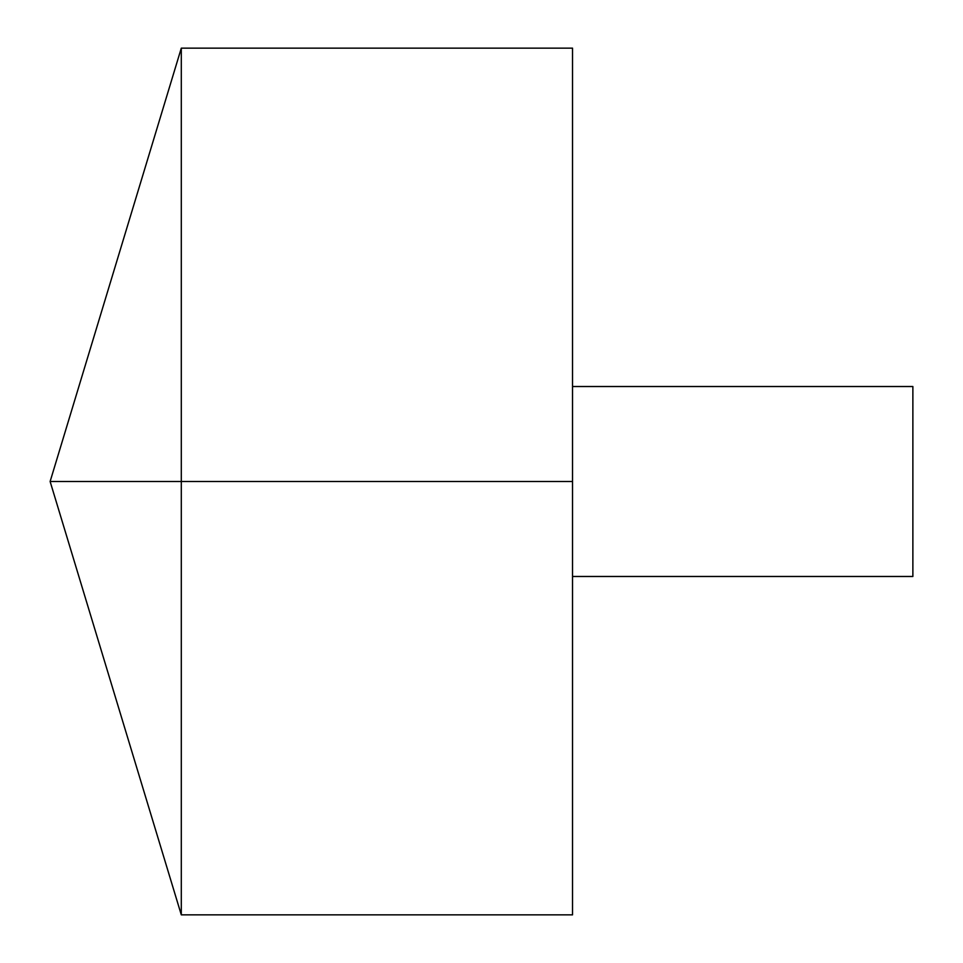 <?xml version="1.0" encoding="UTF-8"?>
<svg xmlns="http://www.w3.org/2000/svg" width="963" height="963" viewBox="0 0 963 963"><rect width="100%" height="100%" fill="white"/><g stroke="black" fill="none" stroke-linecap="round" stroke-linejoin="round"><path stroke-width="0.72" stroke-dasharray="4.82 3.61" d="M181.297 914.85L181.297 48.15M572.528 914.85L572.528 48.15M572.528 481.5L572.528 386.524L572.528 576.476L572.528 481.5L181.297 481.5M912.876 576.476L912.876 386.524"/><path stroke-width="1.44" d="M181.297 914.85L50.124 481.5L181.297 48.15L181.297 914.85L572.528 914.85L572.528 48.15L181.297 48.15M572.528 386.524L912.876 386.524L912.876 576.476L572.528 576.476M572.528 481.5L50.124 481.5L572.528 481.5"/></g></svg>
